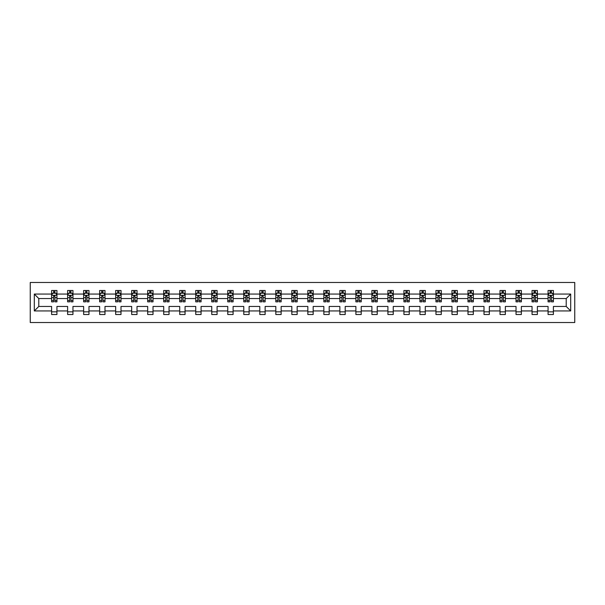<?xml version="1.0" encoding="UTF-8"?>
<svg xmlns="http://www.w3.org/2000/svg" width="605" height="605" viewBox="0 0 605 605"><rect width="100%" height="100%" fill="white"/><g stroke="black" fill="none" stroke-linecap="round" stroke-linejoin="round"><path stroke-width="0.91" d="M30.25 322.518L574.75 322.518L574.75 282.482L30.25 282.482L30.25 322.518M553.394 310.932L553.394 306.448L566.212 306.448L570.697 310.932L553.394 310.932L553.394 314.509L548.062 314.509L548.062 310.932L537.384 310.932L537.384 314.509L532.045 314.509L532.045 310.932L521.366 310.932L521.366 314.509L516.027 314.509L516.027 310.932L505.356 310.932L505.356 314.509L500.017 314.509L500.017 310.932L489.339 310.932L489.339 314.509L484 314.509L484 310.932L473.322 310.932L473.322 314.509L467.983 314.509L467.983 310.932L457.312 310.932L457.312 314.509L451.973 314.509L451.973 310.932L441.295 310.932L441.295 314.509L435.955 314.509L435.955 310.932L425.277 310.932L425.277 314.509L419.938 314.509L419.938 310.932L409.267 310.932L409.267 314.509L403.928 314.509L403.928 310.932L393.25 310.932L393.25 314.509L387.911 314.509L387.911 310.932L377.233 310.932L377.233 314.509L371.893 314.509L371.893 310.932L361.223 310.932L361.223 314.509L355.884 314.509L355.884 310.932L345.205 310.932L345.205 314.509L339.866 314.509L339.866 310.932L329.188 310.932L329.188 314.509L323.856 314.509L323.856 310.932L313.178 310.932L313.178 314.509L307.839 314.509L307.839 310.932L297.161 310.932L297.161 314.509L291.822 314.509L291.822 310.932L281.143 310.932L281.143 314.509L275.812 314.509L275.812 310.932L265.134 310.932L265.134 314.509L259.795 314.509L259.795 310.932L249.116 310.932L249.116 314.509L243.777 314.509L243.777 310.932L233.107 310.932L233.107 314.509L227.767 314.509L227.767 310.932L217.089 310.932L217.089 314.509L211.75 314.509L211.75 310.932L201.072 310.932L201.072 314.509L195.733 314.509L195.733 310.932L185.062 310.932L185.062 314.509L179.723 314.509L179.723 310.932L169.045 310.932L169.045 314.509L163.705 314.509L163.705 310.932L153.027 310.932L153.027 314.509L147.688 314.509L147.688 310.932L137.017 310.932L137.017 314.509L131.678 314.509L131.678 310.932L121 310.932L121 314.509L115.661 314.509L115.661 310.932L104.983 310.932L104.983 314.509L99.643 314.509L99.643 310.932L88.973 310.932L88.973 314.509L83.634 314.509L83.634 310.932L72.955 310.932L72.955 314.509L67.616 314.509L67.616 310.932L56.938 310.932L56.938 314.509L51.606 314.509L51.606 310.932L34.303 310.932L34.303 294.068L51.606 294.068L51.606 290.491L56.938 290.491L56.938 294.068L67.616 294.068L67.616 290.491L72.955 290.491L72.955 294.068L83.634 294.068L83.634 290.491L88.973 290.491L88.973 294.068L99.643 294.068L99.643 290.491L104.983 290.491L104.983 294.068L115.661 294.068L115.661 290.491L121 290.491L121 294.068L131.678 294.068L131.678 290.491L137.017 290.491L137.017 294.068L147.688 294.068L147.688 290.491L153.027 290.491L153.027 294.068L163.705 294.068L163.705 290.491L169.045 290.491L169.045 294.068L179.723 294.068L179.723 290.491L185.062 290.491L185.062 294.068L195.733 294.068L195.733 290.491L201.072 290.491L201.072 294.068L211.75 294.068L211.75 290.491L217.089 290.491L217.089 294.068L227.767 294.068L227.767 290.491L233.107 290.491L233.107 294.068L243.777 294.068L243.777 290.491L249.116 290.491L249.116 294.068L259.795 294.068L259.795 290.491L265.134 290.491L265.134 294.068L275.812 294.068L275.812 290.491L281.143 290.491L281.143 294.068L291.822 294.068L291.822 290.491L297.161 290.491L297.161 294.068L307.839 294.068L307.839 290.491L313.178 290.491L313.178 294.068L323.856 294.068L323.856 290.491L329.188 290.491L329.188 294.068L339.866 294.068L339.866 290.491L345.205 290.491L345.205 294.068L355.884 294.068L355.884 290.491L361.223 290.491L361.223 294.068L371.893 294.068L371.893 290.491L377.233 290.491L377.233 294.068L387.911 294.068L387.911 290.491L393.25 290.491L393.25 294.068L403.928 294.068L403.928 290.491L409.267 290.491L409.267 294.068L419.938 294.068L419.938 290.491L425.277 290.491L425.277 294.068L435.955 294.068L435.955 290.491L441.295 290.491L441.295 294.068L451.973 294.068L451.973 290.491L457.312 290.491L457.312 294.068L467.983 294.068L467.983 290.491L473.322 290.491L473.322 294.068L484 294.068L484 290.491L489.339 290.491L489.339 294.068L500.017 294.068L500.017 290.491L505.356 290.491L505.356 294.068L516.027 294.068L516.027 290.491L521.366 290.491L521.366 294.068L532.045 294.068L532.045 290.491L537.384 290.491L537.384 294.068L548.062 294.068L548.062 290.491L553.394 290.491L553.394 294.068L570.697 294.068L570.697 310.932M548.062 294.068L548.062 298.552L537.384 298.552L537.384 294.068M537.384 310.932L537.384 306.448L548.062 306.448L548.062 310.932M532.045 294.068L532.045 298.552L521.366 298.552L521.366 294.068M521.366 310.932L521.366 306.448L532.045 306.448L532.045 310.932M516.027 294.068L516.027 298.552L505.356 298.552L505.356 294.068M505.356 310.932L505.356 306.448L516.027 306.448L516.027 310.932M500.017 294.068L500.017 298.552L489.339 298.552L489.339 294.068M489.339 310.932L489.339 306.448L500.017 306.448L500.017 310.932M484 294.068L484 298.552L473.322 298.552L473.322 294.068M473.322 310.932L473.322 306.448L484 306.448L484 310.932M467.983 294.068L467.983 298.552L457.312 298.552L457.312 294.068M457.312 310.932L457.312 306.448L467.983 306.448L467.983 310.932M451.973 294.068L451.973 298.552L441.295 298.552L441.295 294.068M441.295 310.932L441.295 306.448L451.973 306.448L451.973 310.932M435.955 294.068L435.955 298.552L425.277 298.552L425.277 294.068M425.277 310.932L425.277 306.448L435.955 306.448L435.955 310.932M419.938 294.068L419.938 298.552L409.267 298.552L409.267 294.068M409.267 310.932L409.267 306.448L419.938 306.448L419.938 310.932M403.928 294.068L403.928 298.552L393.25 298.552L393.25 294.068M393.25 310.932L393.25 306.448L403.928 306.448L403.928 310.932M387.911 294.068L387.911 298.552L377.233 298.552L377.233 294.068M377.233 310.932L377.233 306.448L387.911 306.448L387.911 310.932M371.893 294.068L371.893 298.552L361.223 298.552L361.223 294.068M361.223 310.932L361.223 306.448L371.893 306.448L371.893 310.932M355.884 294.068L355.884 298.552L345.205 298.552L345.205 294.068M345.205 310.932L345.205 306.448L355.884 306.448L355.884 310.932M339.866 294.068L339.866 298.552L329.188 298.552L329.188 294.068M329.188 310.932L329.188 306.448L339.866 306.448L339.866 310.932M323.856 294.068L323.856 298.552L313.178 298.552L313.178 294.068M313.178 310.932L313.178 306.448L323.856 306.448L323.856 310.932M307.839 294.068L307.839 298.552L297.161 298.552L297.161 294.068M297.161 310.932L297.161 306.448L307.839 306.448L307.839 310.932M291.822 294.068L291.822 298.552L281.143 298.552L281.143 294.068M281.143 310.932L281.143 306.448L291.822 306.448L291.822 310.932M275.812 294.068L275.812 298.552L265.134 298.552L265.134 294.068M265.134 310.932L265.134 306.448L275.812 306.448L275.812 310.932M259.795 294.068L259.795 298.552L249.116 298.552L249.116 294.068M249.116 310.932L249.116 306.448L259.795 306.448L259.795 310.932M243.777 294.068L243.777 298.552L233.107 298.552L233.107 294.068M233.107 310.932L233.107 306.448L243.777 306.448L243.777 310.932M227.767 294.068L227.767 298.552L217.089 298.552L217.089 294.068M217.089 310.932L217.089 306.448L227.767 306.448L227.767 310.932M211.75 294.068L211.75 298.552L201.072 298.552L201.072 294.068M201.072 310.932L201.072 306.448L211.75 306.448L211.75 310.932M195.733 294.068L195.733 298.552L185.062 298.552L185.062 294.068M185.062 310.932L185.062 306.448L195.733 306.448L195.733 310.932M179.723 294.068L179.723 298.552L169.045 298.552L169.045 294.068M169.045 310.932L169.045 306.448L179.723 306.448L179.723 310.932M163.705 294.068L163.705 298.552L153.027 298.552L153.027 294.068M153.027 310.932L153.027 306.448L163.705 306.448L163.705 310.932M147.688 294.068L147.688 298.552L137.017 298.552L137.017 294.068M137.017 310.932L137.017 306.448L147.688 306.448L147.688 310.932M131.678 294.068L131.678 298.552L121 298.552L121 294.068M121 310.932L121 306.448L131.678 306.448L131.678 310.932M115.661 294.068L115.661 298.552L104.983 298.552L104.983 294.068M104.983 310.932L104.983 306.448L115.661 306.448L115.661 310.932M99.643 294.068L99.643 298.552L88.973 298.552L88.973 294.068M88.973 310.932L88.973 306.448L99.643 306.448L99.643 310.932M83.634 294.068L83.634 298.552L72.955 298.552L72.955 294.068M72.955 310.932L72.955 306.448L83.634 306.448L83.634 310.932M67.616 294.068L67.616 298.552L56.938 298.552L56.938 294.068M56.938 310.932L56.938 306.448L67.616 306.448L67.616 310.932M51.606 294.068L51.606 298.552L38.788 298.552L38.788 306.448L51.606 306.448L51.606 310.932M34.303 294.068L38.788 298.552M566.212 306.448L566.212 298.552L553.394 298.552L553.394 294.068M550.089 293.16L551.367 293.16M534.071 293.16L535.357 293.16M518.061 293.16L519.34 293.16M502.044 293.16L503.322 293.16M486.027 293.16L487.312 293.16M470.017 293.16L471.295 293.16M454 293.16L455.278 293.16M437.982 293.16L439.268 293.16M421.972 293.16L423.25 293.16M405.955 293.16L407.233 293.16M389.938 293.16L391.223 293.16M373.928 293.16L375.206 293.16M357.91 293.16L359.188 293.16M341.893 293.16L343.179 293.16M325.883 293.16L327.161 293.16M309.866 293.16L311.151 293.16M293.849 293.16L295.134 293.16M277.839 293.16L279.117 293.16M261.821 293.16L263.107 293.16M245.811 293.16L247.09 293.16M229.794 293.16L231.072 293.16M213.777 293.16L215.062 293.16M197.767 293.16L199.045 293.16M181.75 293.16L183.028 293.16M165.732 293.16L167.018 293.16M149.722 293.16L151 293.16M133.705 293.16L134.983 293.16M117.688 293.16L118.973 293.16M101.678 293.16L102.956 293.16M85.66 293.16L86.938 293.16M69.643 293.16L70.929 293.16M53.633 293.16L54.911 293.16M51.606 311.84L56.938 311.84M67.616 311.84L72.955 311.84M83.634 311.84L88.973 311.84M99.643 311.84L104.983 311.84M115.661 311.84L121 311.84M131.678 311.84L137.017 311.84M147.688 311.84L153.027 311.84M163.705 311.84L169.045 311.84M179.723 311.84L185.062 311.84M195.733 311.84L201.072 311.84M211.75 311.84L217.089 311.84M227.767 311.84L233.107 311.84M243.777 311.84L249.116 311.84M259.795 311.84L265.134 311.84M275.812 311.84L281.143 311.84M291.822 311.84L297.161 311.84M307.839 311.84L313.178 311.84M323.856 311.84L329.188 311.84M339.866 311.84L345.205 311.84M355.884 311.84L361.223 311.84M371.893 311.84L377.233 311.84M387.911 311.84L393.25 311.84M403.928 311.84L409.267 311.84M419.938 311.84L425.277 311.84M435.955 311.84L441.295 311.84M451.973 311.84L457.312 311.84M467.983 311.84L473.322 311.84M484 311.84L489.339 311.84M500.017 311.84L505.356 311.84M516.027 311.84L521.366 311.84M532.045 311.84L537.384 311.84M548.062 311.84L553.394 311.84M38.788 306.448L34.303 310.932M570.697 294.068L566.212 298.552M54.911 291.875L53.633 291.875M52.605 293.342L51.606 293.342L51.606 290.491L53.633 290.491L53.633 293.213M51.606 300.519L51.606 301.857L53.633 301.857L53.633 300.519L51.606 300.519L51.606 298.552M56.938 298.552L56.938 301.857L54.911 301.857L54.911 296.148L53.633 296.148L53.633 300.519M55.94 293.342L56.938 293.342L56.938 290.491L54.911 290.491L54.911 293.213M56.938 295.346L55.872 293.213L52.673 293.213L51.606 295.346M70.929 291.875L69.643 291.875M68.622 293.342L67.616 293.342L67.616 290.491L69.643 290.491L69.643 293.213M67.616 300.519L67.616 301.857L69.643 301.857L69.643 300.519L67.616 300.519L67.616 298.552M72.955 298.552L72.955 301.857L70.929 301.857L70.929 296.148L69.643 296.148L69.643 300.519M71.95 293.342L72.955 293.342L72.955 290.491L70.929 290.491L70.929 293.213M72.955 295.346L71.889 293.213L68.683 293.213L67.616 295.346M86.938 291.875L85.66 291.875M84.639 293.342L83.634 293.342L83.634 290.491L85.66 290.491L85.66 293.213M83.634 300.519L83.634 301.857L85.66 301.857L85.66 300.519L83.634 300.519L83.634 298.552M88.973 298.552L88.973 301.857L86.938 301.857L86.938 296.148L85.66 296.148L85.66 300.519M87.967 293.342L88.973 293.342L88.973 290.491L86.938 290.491L86.938 293.213M88.973 295.346L87.906 293.213L84.7 293.213L83.634 295.346M102.956 291.875L101.678 291.875M100.649 293.342L99.643 293.342L99.643 290.491L101.678 290.491L101.678 293.213M99.643 300.519L99.643 301.857L101.678 301.857L101.678 300.519L99.643 300.519L99.643 298.552M104.983 298.552L104.983 301.857L102.956 301.857L102.956 296.148L101.678 296.148L101.678 300.519M103.984 293.342L104.983 293.342L104.983 290.491L102.956 290.491L102.956 293.213M104.983 295.346L103.916 293.213L100.717 293.213L99.643 295.346M118.973 291.875L117.688 291.875M116.667 293.342L115.661 293.342L115.661 290.491L117.688 290.491L117.688 293.213M115.661 300.519L115.661 301.857L117.688 301.857L117.688 300.519L115.661 300.519L115.661 298.552M121 298.552L121 301.857L118.973 301.857L118.973 296.148L117.688 296.148L117.688 300.519M119.994 293.342L121 293.342L121 290.491L118.973 290.491L118.973 293.213M121 295.346L119.934 293.213L116.727 293.213L115.661 295.346M134.983 291.875L133.705 291.875M132.677 293.342L131.678 293.342L131.678 290.491L133.705 290.491L133.705 293.213M131.678 300.519L131.678 301.857L133.705 301.857L133.705 300.519L131.678 300.519L131.678 298.552M137.017 298.552L137.017 301.857L134.983 301.857L134.983 296.148L133.705 296.148L133.705 300.519M136.012 293.342L137.017 293.342L137.017 290.491L134.983 290.491L134.983 293.213M137.017 295.346L135.944 293.213L132.745 293.213L131.678 295.346M151 291.875L149.722 291.875M148.694 293.342L147.688 293.342L147.688 290.491L149.722 290.491L149.722 293.213M147.688 300.519L147.688 301.857L149.722 301.857L149.722 300.519L147.688 300.519L147.688 298.552M153.027 298.552L153.027 301.857L151 301.857L151 296.148L149.722 296.148L149.722 300.519M152.029 293.342L153.027 293.342L153.027 290.491L151 290.491L151 293.213M153.027 295.346L151.961 293.213L148.762 293.213L147.688 295.346M167.018 291.875L165.732 291.875M164.711 293.342L163.705 293.342L163.705 290.491L165.732 290.491L165.732 293.213M163.705 300.519L163.705 301.857L165.732 301.857L165.732 300.519L163.705 300.519L163.705 298.552M169.045 298.552L169.045 301.857L167.018 301.857L167.018 296.148L165.732 296.148L165.732 300.519M168.039 293.342L169.045 293.342L169.045 290.491L167.018 290.491L167.018 293.213M169.045 295.346L167.978 293.213L164.772 293.213L163.705 295.346M183.028 291.875L181.75 291.875M180.721 293.342L179.723 293.342L179.723 290.491L181.75 290.491L181.75 293.213M179.723 300.519L179.723 301.857L181.75 301.857L181.75 300.519L179.723 300.519L179.723 298.552M185.062 298.552L185.062 301.857L183.028 301.857L183.028 296.148L181.75 296.148L181.75 300.519M184.056 293.342L185.062 293.342L185.062 290.491L183.028 290.491L183.028 293.213M185.062 295.346L183.988 293.213L180.789 293.213L179.723 295.346M199.045 291.875L197.767 291.875M196.738 293.342L195.733 293.342L195.733 290.491L197.767 290.491L197.767 293.213M195.733 300.519L195.733 301.857L197.767 301.857L197.767 300.519L195.733 300.519L195.733 298.552M201.072 298.552L201.072 301.857L199.045 301.857L199.045 296.148L197.767 296.148L197.767 300.519M200.073 293.342L201.072 293.342L201.072 290.491L199.045 290.491L199.045 293.213M201.072 295.346L200.005 293.213L196.806 293.213L195.733 295.346M215.062 291.875L213.777 291.875M212.756 293.342L211.75 293.342L211.75 290.491L213.777 290.491L213.777 293.213M211.75 300.519L211.75 301.857L213.777 301.857L213.777 300.519L211.75 300.519L211.75 298.552M217.089 298.552L217.089 301.857L215.062 301.857L215.062 296.148L213.777 296.148L213.777 300.519M216.083 293.342L217.089 293.342L217.089 290.491L215.062 290.491L215.062 293.213M217.089 295.346L216.023 293.213L212.816 293.213L211.75 295.346M231.072 291.875L229.794 291.875M228.766 293.342L227.767 293.342L227.767 290.491L229.794 290.491L229.794 293.213M227.767 300.519L227.767 301.857L229.794 301.857L229.794 300.519L227.767 300.519L227.767 298.552M233.107 298.552L233.107 301.857L231.072 301.857L231.072 296.148L229.794 296.148L229.794 300.519M232.101 293.342L233.107 293.342L233.107 290.491L231.072 290.491L231.072 293.213M233.107 295.346L232.033 293.213L228.834 293.213L227.767 295.346M247.09 291.875L245.811 291.875M244.783 293.342L243.777 293.342L243.777 290.491L245.811 290.491L245.811 293.213M243.777 300.519L243.777 301.857L245.811 301.857L245.811 300.519L243.777 300.519L243.777 298.552M249.116 298.552L249.116 301.857L247.09 301.857L247.09 296.148L245.811 296.148L245.811 300.519M248.11 293.342L249.116 293.342L249.116 290.491L247.09 290.491L247.09 293.213M249.116 295.346L248.05 293.213L244.843 293.213L243.777 295.346M263.107 291.875L261.821 291.875M260.8 293.342L259.795 293.342L259.795 290.491L261.821 290.491L261.821 293.213M259.795 300.519L259.795 301.857L261.821 301.857L261.821 300.519L259.795 300.519L259.795 298.552M265.134 298.552L265.134 301.857L263.107 301.857L263.107 296.148L261.821 296.148L261.821 300.519M264.128 293.342L265.134 293.342L265.134 290.491L263.107 290.491L263.107 293.213M265.134 295.346L264.067 293.213L260.861 293.213L259.795 295.346M279.117 291.875L277.839 291.875M276.81 293.342L275.812 293.342L275.812 290.491L277.839 290.491L277.839 293.213M275.812 300.519L275.812 301.857L277.839 301.857L277.839 300.519L275.812 300.519L275.812 298.552M281.143 298.552L281.143 301.857L279.117 301.857L279.117 296.148L277.839 296.148L277.839 300.519M280.145 293.342L281.143 293.342L281.143 290.491L279.117 290.491L279.117 293.213M281.143 295.346L280.077 293.213L276.878 293.213L275.812 295.346M295.134 291.875L293.849 291.875M292.828 293.342L291.822 293.342L291.822 290.491L293.849 290.491L293.849 293.213M291.822 300.519L291.822 301.857L293.849 301.857L293.849 300.519L291.822 300.519L291.822 298.552M297.161 298.552L297.161 301.857L295.134 301.857L295.134 296.148L293.849 296.148L293.849 300.519M296.155 293.342L297.161 293.342L297.161 290.491L295.134 290.491L295.134 293.213M297.161 295.346L296.095 293.213L292.888 293.213L291.822 295.346M311.151 291.875L309.866 291.875M308.845 293.342L307.839 293.342L307.839 290.491L309.866 290.491L309.866 293.213M307.839 300.519L307.839 301.857L309.866 301.857L309.866 300.519L307.839 300.519L307.839 298.552M313.178 298.552L313.178 301.857L311.151 301.857L311.151 296.148L309.866 296.148L309.866 300.519M312.172 293.342L313.178 293.342L313.178 290.491L311.151 290.491L311.151 293.213M313.178 295.346L312.112 293.213L308.905 293.213L307.839 295.346M327.161 291.875L325.883 291.875M324.855 293.342L323.856 293.342L323.856 290.491L325.883 290.491L325.883 293.213M323.856 300.519L323.856 301.857L325.883 301.857L325.883 300.519L323.856 300.519L323.856 298.552M329.188 298.552L329.188 301.857L327.161 301.857L327.161 296.148L325.883 296.148L325.883 300.519M328.19 293.342L329.188 293.342L329.188 290.491L327.161 290.491L327.161 293.213M329.188 295.346L328.122 293.213L324.923 293.213L323.856 295.346M343.179 291.875L341.893 291.875M340.872 293.342L339.866 293.342L339.866 290.491L341.893 290.491L341.893 293.213M339.866 300.519L339.866 301.857L341.893 301.857L341.893 300.519L339.866 300.519L339.866 298.552M345.205 298.552L345.205 301.857L343.179 301.857L343.179 296.148L341.893 296.148L341.893 300.519M344.2 293.342L345.205 293.342L345.205 290.491L343.179 290.491L343.179 293.213M345.205 295.346L344.139 293.213L340.933 293.213L339.866 295.346M359.188 291.875L357.91 291.875M356.889 293.342L355.884 293.342L355.884 290.491L357.91 290.491L357.91 293.213M355.884 300.519L355.884 301.857L357.91 301.857L357.91 300.519L355.884 300.519L355.884 298.552M361.223 298.552L361.223 301.857L359.188 301.857L359.188 296.148L357.91 296.148L357.91 300.519M360.217 293.342L361.223 293.342L361.223 290.491L359.188 290.491L359.188 293.213M361.223 295.346L360.156 293.213L356.95 293.213L355.884 295.346M375.206 291.875L373.928 291.875M372.899 293.342L371.893 293.342L371.893 290.491L373.928 290.491L373.928 293.213M371.893 300.519L371.893 301.857L373.928 301.857L373.928 300.519L371.893 300.519L371.893 298.552M377.233 298.552L377.233 301.857L375.206 301.857L375.206 296.148L373.928 296.148L373.928 300.519M376.234 293.342L377.233 293.342L377.233 290.491L375.206 290.491L375.206 293.213M377.233 295.346L376.166 293.213L372.967 293.213L371.893 295.346M391.223 291.875L389.938 291.875M388.917 293.342L387.911 293.342L387.911 290.491L389.938 290.491L389.938 293.213M387.911 300.519L387.911 301.857L389.938 301.857L389.938 300.519L387.911 300.519L387.911 298.552M393.25 298.552L393.25 301.857L391.223 301.857L391.223 296.148L389.938 296.148L389.938 300.519M392.244 293.342L393.25 293.342L393.25 290.491L391.223 290.491L391.223 293.213M393.25 295.346L392.184 293.213L388.977 293.213L387.911 295.346M407.233 291.875L405.955 291.875M404.927 293.342L403.928 293.342L403.928 290.491L405.955 290.491L405.955 293.213M403.928 300.519L403.928 301.857L405.955 301.857L405.955 300.519L403.928 300.519L403.928 298.552M409.267 298.552L409.267 301.857L407.233 301.857L407.233 296.148L405.955 296.148L405.955 300.519M408.262 293.342L409.267 293.342L409.267 290.491L407.233 290.491L407.233 293.213M409.267 295.346L408.193 293.213L404.995 293.213L403.928 295.346M423.25 291.875L421.972 291.875M420.944 293.342L419.938 293.342L419.938 290.491L421.972 290.491L421.972 293.213M419.938 300.519L419.938 301.857L421.972 301.857L421.972 300.519L419.938 300.519L419.938 298.552M425.277 298.552L425.277 301.857L423.25 301.857L423.25 296.148L421.972 296.148L421.972 300.519M424.279 293.342L425.277 293.342L425.277 290.491L423.25 290.491L423.25 293.213M425.277 295.346L424.211 293.213L421.012 293.213L419.938 295.346M439.268 291.875L437.982 291.875M436.961 293.342L435.955 293.342L435.955 290.491L437.982 290.491L437.982 293.213M435.955 300.519L435.955 301.857L437.982 301.857L437.982 300.519L435.955 300.519L435.955 298.552M441.295 298.552L441.295 301.857L439.268 301.857L439.268 296.148L437.982 296.148L437.982 300.519M440.289 293.342L441.295 293.342L441.295 290.491L439.268 290.491L439.268 293.213M441.295 295.346L440.228 293.213L437.022 293.213L435.955 295.346M455.278 291.875L454 291.875M452.971 293.342L451.973 293.342L451.973 290.491L454 290.491L454 293.213M451.973 300.519L451.973 301.857L454 301.857L454 300.519L451.973 300.519L451.973 298.552M457.312 298.552L457.312 301.857L455.278 301.857L455.278 296.148L454 296.148L454 300.519M456.306 293.342L457.312 293.342L457.312 290.491L455.278 290.491L455.278 293.213M457.312 295.346L456.238 293.213L453.039 293.213L451.973 295.346M471.295 291.875L470.017 291.875M468.988 293.342L467.983 293.342L467.983 290.491L470.017 290.491L470.017 293.213M467.983 300.519L467.983 301.857L470.017 301.857L470.017 300.519L467.983 300.519L467.983 298.552M473.322 298.552L473.322 301.857L471.295 301.857L471.295 296.148L470.017 296.148L470.017 300.519M472.323 293.342L473.322 293.342L473.322 290.491L471.295 290.491L471.295 293.213M473.322 295.346L472.255 293.213L469.056 293.213L467.983 295.346M487.312 291.875L486.027 291.875M485.006 293.342L484 293.342L484 290.491L486.027 290.491L486.027 293.213M484 300.519L484 301.857L486.027 301.857L486.027 300.519L484 300.519L484 298.552M489.339 298.552L489.339 301.857L487.312 301.857L487.312 296.148L486.027 296.148L486.027 300.519M488.333 293.342L489.339 293.342L489.339 290.491L487.312 290.491L487.312 293.213M489.339 295.346L488.273 293.213L485.066 293.213L484 295.346M503.322 291.875L502.044 291.875M501.016 293.342L500.017 293.342L500.017 290.491L502.044 290.491L502.044 293.213M500.017 300.519L500.017 301.857L502.044 301.857L502.044 300.519L500.017 300.519L500.017 298.552M505.356 298.552L505.356 301.857L503.322 301.857L503.322 296.148L502.044 296.148L502.044 300.519M504.351 293.342L505.356 293.342L505.356 290.491L503.322 290.491L503.322 293.213M505.356 295.346L504.283 293.213L501.084 293.213L500.017 295.346M519.34 291.875L518.061 291.875M517.033 293.342L516.027 293.342L516.027 290.491L518.061 290.491L518.061 293.213M516.027 300.519L516.027 301.857L518.061 301.857L518.061 300.519L516.027 300.519L516.027 298.552M521.366 298.552L521.366 301.857L519.34 301.857L519.34 296.148L518.061 296.148L518.061 300.519M520.361 293.342L521.366 293.342L521.366 290.491L519.34 290.491L519.34 293.213M521.366 295.346L520.3 293.213L517.093 293.213L516.027 295.346M535.357 291.875L534.071 291.875M533.05 293.342L532.045 293.342L532.045 290.491L534.071 290.491L534.071 293.213M532.045 300.519L532.045 301.857L534.071 301.857L534.071 300.519L532.045 300.519L532.045 298.552M537.384 298.552L537.384 301.857L535.357 301.857L535.357 296.148L534.071 296.148L534.071 300.519M536.378 293.342L537.384 293.342L537.384 290.491L535.357 290.491L535.357 293.213M537.384 295.346L536.317 293.213L533.111 293.213L532.045 295.346M551.367 291.875L550.089 291.875M549.06 293.342L548.062 293.342L548.062 290.491L550.089 290.491L550.089 293.213M548.062 300.519L548.062 301.857L550.089 301.857L550.089 300.519L548.062 300.519L548.062 298.552M553.394 298.552L553.394 301.857L551.367 301.857L551.367 296.148L550.089 296.148L550.089 300.519M552.395 293.342L553.394 293.342L553.394 290.491L551.367 290.491L551.367 293.213M553.394 295.346L552.327 293.213L549.128 293.213L548.062 295.346M56.915 295.293L51.629 295.293M56.938 300.519L54.911 300.519M53.633 297.66L51.606 297.66M56.938 297.66L54.911 297.66M54.911 292.555L53.633 292.555M72.933 295.293L67.647 295.293M72.955 300.519L70.929 300.519M69.643 297.66L67.616 297.66M72.955 297.66L70.929 297.66M70.929 292.555L69.643 292.555M88.943 295.293L83.656 295.293M88.973 300.519L86.938 300.519M85.66 297.66L83.634 297.66M88.973 297.66L86.938 297.66M86.938 292.555L85.66 292.555M104.96 295.293L99.674 295.293M104.983 300.519L102.956 300.519M101.678 297.66L99.643 297.66M104.983 297.66L102.956 297.66M102.956 292.555L101.678 292.555M120.97 295.293L115.691 295.293M121 300.519L118.973 300.519M117.688 297.66L115.661 297.66M121 297.66L118.973 297.66M118.973 292.555L117.688 292.555M136.987 295.293L131.701 295.293M137.017 300.519L134.983 300.519M133.705 297.66L131.678 297.66M137.017 297.66L134.983 297.66M134.983 292.555L133.705 292.555M153.004 295.293L147.718 295.293M153.027 300.519L151 300.519M149.722 297.66L147.688 297.66M153.027 297.66L151 297.66M151 292.555L149.722 292.555M169.014 295.293L163.736 295.293M169.045 300.519L167.018 300.519M165.732 297.66L163.705 297.66M169.045 297.66L167.018 297.66M167.018 292.555L165.732 292.555M185.032 295.293L179.745 295.293M185.062 300.519L183.028 300.519M181.75 297.66L179.723 297.66M185.062 297.66L183.028 297.66M183.028 292.555L181.75 292.555M201.049 295.293L195.763 295.293M201.072 300.519L199.045 300.519M197.767 297.66L195.733 297.66M201.072 297.66L199.045 297.66M199.045 292.555L197.767 292.555M217.059 295.293L211.78 295.293M217.089 300.519L215.062 300.519M213.777 297.66L211.75 297.66M217.089 297.66L215.062 297.66M215.062 292.555L213.777 292.555M233.076 295.293L227.79 295.293M233.107 300.519L231.072 300.519M229.794 297.66L227.767 297.66M233.107 297.66L231.072 297.66M231.072 292.555L229.794 292.555M249.094 295.293L243.807 295.293M249.116 300.519L247.09 300.519M245.811 297.66L243.777 297.66M249.116 297.66L247.09 297.66M247.09 292.555L245.811 292.555M265.103 295.293L259.817 295.293M265.134 300.519L263.107 300.519M261.821 297.66L259.795 297.66M265.134 297.66L263.107 297.66M263.107 292.555L261.821 292.555M281.121 295.293L275.835 295.293M281.143 300.519L279.117 300.519M277.839 297.66L275.812 297.66M281.143 297.66L279.117 297.66M279.117 292.555L277.839 292.555M297.138 295.293L291.852 295.293M297.161 300.519L295.134 300.519M293.849 297.66L291.822 297.66M297.161 297.66L295.134 297.66M295.134 292.555L293.849 292.555M313.148 295.293L307.862 295.293M313.178 300.519L311.151 300.519M309.866 297.66L307.839 297.66M313.178 297.66L311.151 297.66M311.151 292.555L309.866 292.555M329.165 295.293L323.879 295.293M329.188 300.519L327.161 300.519M325.883 297.66L323.856 297.66M329.188 297.66L327.161 297.66M327.161 292.555L325.883 292.555M345.183 295.293L339.897 295.293M345.205 300.519L343.179 300.519M341.893 297.66L339.866 297.66M345.205 297.66L343.179 297.66M343.179 292.555L341.893 292.555M361.193 295.293L355.906 295.293M361.223 300.519L359.188 300.519M357.91 297.66L355.884 297.66M361.223 297.66L359.188 297.66M359.188 292.555L357.91 292.555M377.21 295.293L371.924 295.293M377.233 300.519L375.206 300.519M373.928 297.66L371.893 297.66M377.233 297.66L375.206 297.66M375.206 292.555L373.928 292.555M393.22 295.293L387.941 295.293M393.25 300.519L391.223 300.519M389.938 297.66L387.911 297.66M393.25 297.66L391.223 297.66M391.223 292.555L389.938 292.555M409.237 295.293L403.951 295.293M409.267 300.519L407.233 300.519M405.955 297.66L403.928 297.66M409.267 297.66L407.233 297.66M407.233 292.555L405.955 292.555M425.255 295.293L419.968 295.293M425.277 300.519L423.25 300.519M421.972 297.66L419.938 297.66M425.277 297.66L423.25 297.66M423.25 292.555L421.972 292.555M441.264 295.293L435.986 295.293M441.295 300.519L439.268 300.519M437.982 297.66L435.955 297.66M441.295 297.66L439.268 297.66M439.268 292.555L437.982 292.555M457.282 295.293L451.995 295.293M457.312 300.519L455.278 300.519M454 297.66L451.973 297.66M457.312 297.66L455.278 297.66M455.278 292.555L454 292.555M473.299 295.293L468.013 295.293M473.322 300.519L471.295 300.519M470.017 297.66L467.983 297.66M473.322 297.66L471.295 297.66M471.295 292.555L470.017 292.555M489.309 295.293L484.03 295.293M489.339 300.519L487.312 300.519M486.027 297.66L484 297.66M489.339 297.66L487.312 297.66M487.312 292.555L486.027 292.555M505.326 295.293L500.04 295.293M505.356 300.519L503.322 300.519M502.044 297.66L500.017 297.66M505.356 297.66L503.322 297.66M503.322 292.555L502.044 292.555M521.344 295.293L516.057 295.293M521.366 300.519L519.34 300.519M518.061 297.66L516.027 297.66M521.366 297.66L519.34 297.66M519.34 292.555L518.061 292.555M537.353 295.293L532.067 295.293M537.384 300.519L535.357 300.519M534.071 297.66L532.045 297.66M537.384 297.66L535.357 297.66M535.357 292.555L534.071 292.555M553.371 295.293L548.085 295.293M553.394 300.519L551.367 300.519M550.089 297.66L548.062 297.66M553.394 297.66L551.367 297.66M551.367 292.555L550.089 292.555"/></g></svg>
